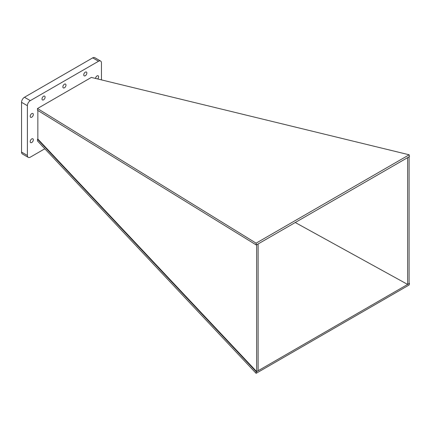 <?xml version="1.0" encoding="UTF-8"?>
<svg xmlns="http://www.w3.org/2000/svg" width="431" height="431" viewBox="0 0 431 431"><rect width="100%" height="100%" fill="white"/><g stroke="black" fill="none" stroke-linecap="round" stroke-linejoin="round"><path stroke-width="0.65" d="M256.111 373.332L256.3 371.802L37.497 139.245L37.497 140.975L256.111 373.332L409.181 284.956L409.45 283.377L409.1 283.189M409.1 283.582L407.64 284.422L407.64 157.627L409.1 156.782L409.1 283.582L409.45 283.377M258.11 370.757L256.65 371.597L256.65 244.797L258.11 243.957L258.11 370.757L407.64 284.422L295.246 222.515M258.11 243.957L407.64 157.627M256.3 245.002L256.111 243.159L409.181 154.788L91.35 77.424L37.497 108.52L37.497 110.244L256.3 245.002L256.65 244.797M37.497 139.245L37.847 139.046L256.65 371.597L256.3 371.802M409.1 156.782L409.45 156.582L409.181 154.788M37.847 110.46L37.847 139.046M97.702 78.975A2.198 1.266 120 0 0 98.171 75.797A2.198 1.266 120 0 0 97.072 75.904A2.198 1.266 120 0 0 95.526 78.442M85.3 72.155A2.198 1.266 120 0 0 83.862 74.089A2.198 1.266 120 0 0 84.201 75.851A2.198 1.266 120 0 0 86.399 74.579A2.198 1.266 120 0 0 86.399 72.042A2.198 1.266 120 0 0 85.3 72.155M43.547 96.258A2.198 1.266 120 0 0 42.114 98.193A2.198 1.266 120 0 0 42.448 99.954A2.198 1.266 120 0 0 44.646 98.688A2.198 1.266 120 0 0 44.646 96.151A2.198 1.266 120 0 0 43.547 96.258M31.77 113.606A2.198 1.266 120 0 0 30.337 115.54A2.198 1.266 120 0 0 30.671 117.302A2.198 1.266 120 0 0 32.869 116.031A2.198 1.266 120 0 0 32.869 113.498A2.198 1.266 120 0 0 31.77 113.606M101.457 79.886L101.457 62.931A4.132 2.387 120 0 0 100.601 61.04A4.132 2.387 120 0 0 98.532 61.245L30.31 100.633A4.132 2.387 120 0 0 27.39 105.692L27.39 155.467A4.132 2.387 120 0 0 28.247 157.358A4.132 2.387 120 0 0 30.31 157.153L44.829 148.77M31.77 138.911A2.198 1.266 120 0 0 30.337 140.845A2.198 1.266 120 0 0 30.671 142.607A2.198 1.266 120 0 0 32.869 141.341A2.198 1.266 120 0 0 32.869 138.804A2.198 1.266 120 0 0 31.77 138.911M42.055 145.823A2.198 1.266 120 0 0 42.448 146.357A2.198 1.266 120 0 0 42.631 146.432M64.424 84.207A2.198 1.266 120 0 0 62.985 86.141A2.198 1.266 120 0 0 63.325 87.902A2.198 1.266 120 0 0 65.523 86.636A2.198 1.266 120 0 0 65.523 84.099A2.198 1.266 120 0 0 64.424 84.207M100.601 61.04L94.761 57.668A4.132 2.387 120 0 0 92.692 57.873L24.47 97.261A4.132 2.387 120 0 0 21.55 102.319L21.55 152.095A4.132 2.387 120 0 0 22.407 153.986L28.247 157.358M256.111 243.159L37.497 108.52M27.39 155.467L21.55 152.095M98.532 61.245L92.692 57.873M30.31 100.633L24.47 97.261M27.39 105.692L21.55 102.319"/></g></svg>
